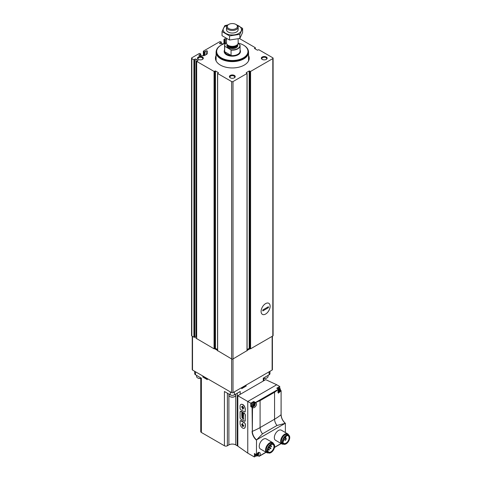 <?xml version="1.0" encoding="UTF-8"?>
<svg xmlns="http://www.w3.org/2000/svg" width="481" height="481" viewBox="0 0 481 481"><rect width="100%" height="100%" fill="white"/><g stroke="black" fill="none" stroke-linecap="round" stroke-linejoin="round"><path stroke-width="0.72" d="M221.206 43.813L221.344 42.069L219.967 41.552L203.499 51.064L203.499 51.461L204.732 51.774L206.169 50.95A0.728 0.421 0 0 1 206.962 50.86A0.728 0.421 0 0 1 207.407 51.245L207.407 53.181A2.91 1.683 0 0 1 206.553 54.371L205.104 55.207A2.91 1.683 0 0 1 203.048 55.7L199.693 55.7A0.728 0.421 0 0 1 198.966 55.279A0.728 0.421 0 0 1 199.182 54.984L200.757 53.956L199.381 53.439L191.829 57.798A0.968 0.559 0 0 0 191.546 58.195A0.968 0.559 0 0 0 191.829 58.592L193.915 59.794L194.745 59.247A0.776 0.451 0 0 1 195.965 59.157L197.781 60.203A0.776 0.451 0 0 1 198.01 60.522A0.776 0.451 0 0 1 197.619 60.913L196.675 61.388L214.063 71.428L215.458 70.966L218.44 72.691L217.64 73.497L231.638 81.572A0.968 0.559 0 0 0 233.008 81.572L247.006 73.497L246.206 72.691L249.188 70.966L250.583 71.428L272.817 58.592A0.968 0.559 0 0 0 273.1 58.195A0.968 0.559 0 0 0 272.817 57.798L258.82 49.717L257.425 50.18L254.443 48.461L255.243 47.655L239.466 38.546M225.811 38.179L223.948 39.376L225.324 39.887L226.497 39.208M247.09 349.555L249.188 348.346L250.583 348.809L272.817 335.972A0.968 0.559 0 0 0 273.1 335.576L273.1 58.195M217.64 350.637L231.638 358.958A0.968 0.559 0 0 0 233.008 358.958L247.006 350.637M196.675 338.612L214.063 348.809L215.458 348.346L217.556 349.555M191.546 58.195L191.546 335.576A0.968 0.559 0 0 0 191.829 335.972L193.915 337.175L194.745 336.628A0.776 0.451 0 0 1 195.965 336.538L196.621 336.916M248.557 55.507A16.889 9.752 180 0 1 249.212 58.195A16.889 9.752 180 0 1 232.323 67.947A16.889 9.752 180 0 1 215.434 58.195A16.889 9.752 180 0 1 216.089 55.507M266.294 57.005A2.91 1.683 180 0 1 266.294 59.385A2.91 1.683 180 0 1 262.181 59.385A2.91 1.683 180 0 1 262.181 57.005A2.91 1.683 180 0 1 266.294 57.005M202.465 57.005A2.91 1.683 180 0 1 202.465 59.385A2.91 1.683 180 0 1 198.346 59.385A2.91 1.683 180 0 1 198.346 57.005A2.91 1.683 180 0 1 202.465 57.005M234.379 75.433A2.91 1.683 180 0 1 234.379 77.808A2.91 1.683 180 0 1 230.267 77.808A2.91 1.683 180 0 1 230.267 75.433A2.91 1.683 180 0 1 234.379 75.433M221.206 42.268L219.769 43.092A0.728 0.421 0 0 0 219.558 43.392A0.728 0.421 0 0 0 220.286 43.813L223.635 43.813A2.91 1.683 0 0 0 224.026 43.795M265.608 314.045A6.385 3.686 -60 0 1 261.093 311.435A6.385 3.686 -60 0 1 265.608 303.613A6.385 3.686 -60 0 1 270.124 306.223A6.385 3.686 -60 0 1 265.608 314.045M230.465 77.916A2.387 1.377 180 0 1 229.936 77.05A2.387 1.377 180 0 1 231.409 75.776A2.387 1.377 180 0 1 234.013 76.076A2.387 1.377 180 0 1 234.71 77.05A2.387 1.377 180 0 1 234.175 77.916M198.551 59.494A2.387 1.377 180 0 1 198.022 58.622A2.387 1.377 180 0 1 199.495 57.353A2.387 1.377 180 0 1 202.098 57.648A2.387 1.377 180 0 1 202.796 58.622A2.387 1.377 180 0 1 202.26 59.494M262.385 59.494A2.387 1.377 180 0 1 261.85 58.622A2.387 1.377 180 0 1 263.323 57.353A2.387 1.377 180 0 1 265.927 57.648A2.387 1.377 180 0 1 266.624 58.622A2.387 1.377 180 0 1 266.089 59.494M248.557 59.073A16.889 9.752 180 0 1 248.93 59.981M215.716 59.981A16.889 9.752 180 0 1 216.089 59.073M248.557 60.871A16.306 9.416 180 0 1 248.557 60.883L248.557 52.255A16.234 9.373 180 0 1 232.323 61.622A16.234 9.373 180 0 1 216.089 52.255A16.234 9.373 180 0 1 216.306 50.733M216.089 60.883A16.306 9.416 180 0 1 216.089 60.871L216.089 52.255M238.029 43.657L239.742 44.649A7.57 4.371 180 0 1 230.82 49.802L224.904 46.38A7.57 4.371 180 0 1 226.497 42.725A7.762 4.485 180 0 0 224.555 45.671L224.555 51.142A7.762 4.485 180 0 0 232.323 55.628A7.762 4.485 180 0 0 240.085 51.142L240.085 45.671A7.762 4.485 180 0 1 231.06 50.096L230.82 49.802M224.904 46.38L224.663 46.404A7.762 4.485 180 0 1 224.555 45.671M239.742 44.649L239.983 44.943A7.762 4.485 180 0 1 240.085 45.671M231.06 50.096L231.06 55.405A7.762 4.485 0 0 1 224.663 51.714L231.06 55.405M224.663 46.404L224.663 51.714M236.442 24.723L235.912 24.423A5.081 2.934 180 0 1 235.912 28.571A5.081 2.934 180 0 1 228.734 28.571A5.081 2.934 180 0 1 228.734 24.423A5.081 2.934 180 0 1 235.912 24.423L236.442 24.723A5.826 3.361 180 0 1 238.149 27.104A5.826 3.361 180 0 1 232.323 30.465A5.826 3.361 180 0 1 226.497 27.104A5.826 3.361 180 0 1 228.204 24.723L228.734 24.423M238.149 38.877L238.149 42.977A5.826 3.361 180 0 1 237.638 44.354A5.826 3.361 180 0 1 232.323 46.344A5.826 3.361 180 0 1 227.008 44.354A5.826 3.361 180 0 1 226.497 42.977L226.497 38.564M238.143 43.074A15.651 9.037 180 0 1 243.392 45.07L243.392 45.07A15.651 9.037 180 0 1 243.392 57.846A15.651 9.037 180 0 1 221.254 57.846A15.651 9.037 180 0 1 221.254 45.07A15.651 9.037 180 0 1 225.793 43.248M243.56 45.166A16.138 9.319 180 0 1 243.735 45.268L243.735 45.268A16.138 9.319 180 0 1 248.461 51.858A16.138 9.319 180 0 1 232.323 61.171A16.138 9.319 180 0 1 216.185 51.858A16.138 9.319 180 0 1 220.911 45.268A16.138 9.319 180 0 1 221.086 45.166M243.392 45.07L243.735 45.268L243.392 45.07M248.455 52.056A16.138 9.319 180 0 1 248.461 52.255A16.138 9.319 180 0 1 232.323 61.568A16.138 9.319 180 0 1 216.185 52.255A16.138 9.319 180 0 1 216.191 52.056M248.34 50.733A16.234 9.373 180 0 1 248.557 52.255M242.61 28.397L242.61 32.504L239.851 38.444L229.569 40.037L222.036 35.69L222.036 31.578L229.569 35.925L239.851 34.337L242.61 28.397L236.123 24.513M227.928 24.898L224.795 25.643L222.036 31.578M229.569 40.037L229.569 35.925M239.851 38.444L239.851 34.337M226.936 28.385A5.826 3.361 0 0 0 228.204 32.041A5.826 3.361 0 0 0 236.442 32.041A5.826 3.361 0 0 0 237.71 28.385M227.621 25.12A9.175 5.297 0 0 0 225.836 25.92A9.175 5.297 0 0 0 226.395 33.706A9.175 5.297 0 0 0 239.785 32.744A9.175 5.297 0 0 0 237.025 25.12M262.794 310.93L262.794 309.98L268.422 306.728L268.422 307.678L262.794 310.93M270.124 306.223A6.385 3.686 120 0 0 268.801 303.301A6.385 3.686 120 0 0 262.416 306.986A6.385 3.686 120 0 0 262.416 314.358A6.385 3.686 120 0 0 267.34 312.65A6.385 3.686 120 0 0 270.124 306.223M267.664 307.167L268.422 307.678M272.414 336.207L272.414 369.655A0.968 0.559 180 0 1 272.132 370.051L233.008 392.64A0.968 0.559 180 0 1 231.638 392.64L192.514 370.051A0.968 0.559 180 0 1 192.232 369.655L192.232 336.207M250.054 348.719L247.09 350.427M217.556 350.427L214.592 348.719M196.621 338.341L194.348 337.031M197.715 377.934A3.006 1.738 0 0 0 197.841 378.018A3.006 1.738 0 0 0 200.757 378.463M196.573 375.402L196.573 376.473A3.397 1.96 0 0 0 197.565 377.856A3.397 1.96 0 0 0 200.757 378.379M263.889 378.463A3.006 1.738 0 0 0 266.805 378.018L266.805 378.018A3.006 1.738 0 0 0 266.931 377.934M263.889 378.379A3.397 1.96 0 0 0 267.081 377.856L267.081 377.856A3.397 1.96 0 0 0 268.073 376.473L268.073 375.402M230.068 396.615A3.006 1.738 0 0 0 230.195 396.693A3.006 1.738 0 0 0 234.451 396.693L234.451 396.693A3.006 1.738 0 0 0 234.578 396.615M228.926 394.083L228.926 395.148A3.397 1.96 0 0 0 229.918 396.536A3.397 1.96 0 0 0 234.722 396.536A3.397 1.96 0 0 0 234.728 396.536A3.397 1.96 0 0 0 235.72 395.148L235.72 394.083M255.471 402.868L253.661 401.827L253.758 401.503L250.787 403.216L237.812 395.731L265.68 379.641L276.731 384.752L247.763 401.473L247.763 453.144L254.353 456.95L255.994 456.006M237.812 395.731L237.812 446.127L247.763 453.144M244.558 428.168L245.358 426.479L245.358 424.104L244.709 422.895L241.131 420.598L240.278 420.761A0.968 0.559 -120 0 0 240.079 421.206L240.079 423.587A3.638 2.104 -120 0 0 241.666 427.248A3.638 2.104 -120 0 0 244.474 428.222A3.638 2.104 -120 0 0 245.226 426.557L245.226 424.182A0.968 0.559 -120 0 0 244.54 422.991L240.765 420.809A0.968 0.559 -120 0 0 240.278 420.761M245.094 421.206L245.358 414.79L244.709 413.582L241.131 411.285L240.278 411.453A0.968 0.559 -120 0 0 240.079 411.898L240.079 417.839A0.968 0.559 -120 0 0 240.765 419.029L244.54 421.206A0.968 0.559 -120 0 0 245.027 421.254A0.968 0.559 -120 0 0 245.226 420.809L245.226 414.869A0.968 0.559 -120 0 0 244.54 413.678L240.765 411.502A0.968 0.559 -120 0 0 240.278 411.453M245.094 411.892L245.358 409.042C244.721 405.723 243.338 404.136 241.197 404.274L240.831 404.485A3.638 2.104 -120 0 0 240.079 406.15L240.079 408.525A0.968 0.559 -120 0 0 240.765 409.716L244.54 411.898A0.968 0.559 -120 0 0 245.027 411.946A0.968 0.559 -120 0 0 245.226 411.502L245.226 409.121A3.638 2.104 -120 0 0 243.639 405.459A3.638 2.104 -120 0 0 240.831 404.485M279.75 388.389L279.75 386.496L276.779 388.209L278.679 389.249L274.567 392.262L274.567 419.21A58.237 33.622 0 0 0 281.072 414.73L281.072 414.604M279.75 386.496L276.731 384.752M285.377 432.515L285.377 423.394M254.491 453.595L254.353 456.95M254.353 453.517L256.415 454.707L256.529 439.887L285.263 423.298A7.93 4.582 60 0 1 281.193 416.107M250.787 403.216L250.787 406.649L252.086 407.401L252.339 431.325A58.237 33.622 0 0 0 260.083 427.567L274.567 419.21A6.86 3.962 60 0 0 277.002 425.469L285.023 423.388M283.495 444.149A5.826 3.361 -60 0 1 281.866 443.933L275.535 440.277A5.826 3.361 -60 0 1 275.535 433.555A5.826 3.361 -60 0 1 281.355 430.194L287.686 433.85A5.826 3.361 -60 0 1 288.69 435.155M268.398 452.868A5.826 3.361 -60 0 1 266.763 452.651L260.431 448.995A5.826 3.361 -60 0 1 260.431 442.273A5.826 3.361 -60 0 1 266.258 438.906L272.589 442.562A5.826 3.361 -60 0 1 273.593 443.873M256.415 454.707L256.668 454.641A2.718 1.569 120 0 1 259.662 452.519A2.718 1.569 120 0 1 259.445 455.994L259.043 456.222L257.924 455.579M253.661 401.827L255.489 402.886L255.471 402.495L278.493 389.201M255.898 403.03L255.519 402.621L260.083 400.625L274.567 392.262M280.345 390.271L281.108 390.644L281.072 414.73A7.744 4.467 60 0 0 285.263 423.298M280.291 390.452L281.072 390.668M280.958 390.837L278.367 393.193L278.679 389.52M256.529 439.887A7.744 4.467 60 0 1 252.339 431.325L252.501 407.263L252.086 407.401M255.513 402.892C258.423 403.361 254.389 409.59 252.501 407.263L252.826 407.527M256.764 439.7L262.518 433.826L277.002 425.469M270.929 444.721A4.377 2.525 -60 0 1 273.082 444.522A4.377 2.525 -60 0 1 273.755 448.027A4.377 2.525 -60 0 1 270.893 451.887A4.377 2.525 -60 0 1 268.705 452.104A4.377 2.525 -60 0 1 267.797 450.138L268.061 449.963A0.583 0.337 120 0 0 268.061 449.013L267.923 449.092M200.757 377.819L200.757 431.607A2.086 1.202 0 0 0 201.371 432.461L224.429 445.773A2.086 1.202 0 0 0 227.381 445.773L228.89 444.901A4.852 2.802 0 0 1 235.756 444.901L237.265 445.773A2.086 1.202 0 0 0 237.812 446.001M263.275 381.03L263.275 378.174L269.107 374.807A2.91 1.683 0 0 0 269.961 373.617L269.961 371.302M194.685 371.302L194.685 373.617A2.91 1.683 0 0 0 195.533 374.807L195.533 371.795M203.74 376.527L202.844 377.044L207.305 379.623L207.305 378.589M202.844 377.044L202.844 376.016M201.371 432.461L201.371 378.174L195.533 374.807M240.217 394.342L240.217 391.486L234.379 394.859A2.91 1.683 0 0 1 230.267 394.859L224.429 391.486L224.429 445.773M241.69 387.626L241.69 388.654L246.152 386.081L246.152 385.047M246.152 386.081L245.262 385.564M244.534 385.984L244.534 386.177A2.67 1.539 180 0 1 241.69 387.716M207.305 378.679A2.67 1.539 180 0 1 204.467 377.146L204.467 376.948M270.965 452.002A4.473 2.585 -60 0 1 267.797 450.18A4.473 2.585 -60 0 1 270.965 444.697A4.473 2.585 -60 0 1 274.128 446.524A4.473 2.585 -60 0 1 270.965 452.002M270.965 452.591A5.195 3 -60 0 1 268.368 452.849A5.195 3 -60 0 1 268.368 446.855A5.195 3 -60 0 1 273.563 443.855A5.195 3 -60 0 1 274.356 448.015A5.195 3 -60 0 1 270.965 452.591M268.368 452.849L267.34 452.254A5.195 3 -60 0 1 267.34 446.26A5.195 3 -60 0 1 272.529 443.26L273.563 443.855M266.763 452.651A5.826 3.361 -60 0 1 266.763 445.929A5.826 3.361 -60 0 1 272.589 442.562M286.027 436.002A4.377 2.525 -60 0 1 288.185 435.804A4.377 2.525 -60 0 1 288.853 439.309A4.377 2.525 -60 0 1 285.997 443.169A4.377 2.525 -60 0 1 283.808 443.386A4.377 2.525 -60 0 1 282.9 441.42M286.063 443.29A4.473 2.585 -60 0 1 282.9 441.462A4.473 2.585 -60 0 1 286.063 435.978A4.473 2.585 -60 0 1 289.225 437.806A4.473 2.585 -60 0 1 286.063 443.29M286.063 443.873A5.195 3 -60 0 1 283.465 444.131A5.195 3 -60 0 1 283.465 438.137A5.195 3 -60 0 1 288.66 435.137A5.195 3 -60 0 1 289.454 439.297A5.195 3 -60 0 1 286.063 443.873M283.465 444.131L282.437 443.536A5.195 3 -60 0 1 282.437 437.542A5.195 3 -60 0 1 287.632 434.541L288.66 435.137M281.866 443.933A5.826 3.361 -60 0 1 281.866 437.211A5.826 3.361 -60 0 1 287.686 433.85M285.407 437.902L284.77 440.007L285.449 440.404L286.423 438.72L285.786 438.353L285.768 437.127L285.407 437.902L284.487 437.373M285.407 438.57L284.145 437.842M284.77 440.007L285.449 440.404M269.468 447.805L269.661 447.15L269.468 447.805M270.532 444.979L270.707 445.442L270.839 444.775M271.356 446.717L271.549 446.061L271.356 446.717M270.707 448.737L270.899 448.082L270.707 448.737M269.204 450.114L269.396 449.458L269.204 450.114M282.9 441.492A0.728 0.421 120 0 0 283.195 441.426A0.728 0.421 120 0 0 283.67 440.788A0.728 0.421 120 0 0 283.556 440.205A0.728 0.421 120 0 0 283.026 440.368M285.726 437.103A0.728 0.421 120 0 0 286.093 435.966M251.671 406.782A2.718 1.569 120 0 0 252.447 406.643M254.581 402.946A2.718 1.569 120 0 0 254.317 402.206M252.453 407.233L251.022 406.403L250.787 406.649M252.465 406.649L251.605 406.156A2.134 1.233 -60 0 1 251.605 403.691A2.134 1.233 -60 0 1 253.74 402.459L254.599 402.952A2.134 1.233 -60 0 0 252.465 404.184A2.134 1.233 -60 0 0 252.465 406.649L253.872 406.577C255.381 404.846 255.621 403.637 254.599 402.952M277.315 388.456A2.134 1.233 -60 0 1 278.926 387.914L279.786 388.407A2.134 1.233 -60 0 0 278.168 388.949M255.694 454.359A2.134 1.233 -60 0 0 256.03 456.024L255.177 455.531A2.134 1.233 -60 0 1 254.834 453.86M254.046 406.048A1.166 0.673 -60 0 1 253.331 405.038A1.166 0.673 -60 0 1 254.756 404.214A1.166 0.673 -60 0 1 254.046 406.048M253.842 404.443L254.485 404.064L254.81 404.527L254.527 405.417L253.607 406.132L253.283 405.675L253.842 404.443M257.612 455.423A1.166 0.673 -60 0 1 256.902 454.407A1.166 0.673 -60 0 1 258.327 453.589A1.166 0.673 -60 0 1 257.612 455.423M257.407 453.817L258.05 453.439L258.375 453.902L258.093 454.792L257.173 455.507L256.854 455.044L257.413 453.817M279.233 391.51A1.166 0.673 -60 0 1 278.523 390.494A1.166 0.673 -60 0 1 279.948 389.67A1.166 0.673 -60 0 1 279.233 391.51M279.028 389.899L279.671 389.52L279.996 389.983L279.714 390.873L278.794 391.594L278.469 391.131L279.034 389.905M253.259 405.459L254.148 404.347M257.143 454.737L257.714 453.721M257.131 454.731L257.816 455.128L256.824 454.834M278.764 390.825L279.335 389.802M278.746 390.812L279.437 391.209L278.445 390.915M243.735 407.9L242.58 406.12L241.618 406.679L241.817 407.407L242.406 407.07L242.538 409.157L242.953 409.235L242.953 407.389L243.542 408.405L243.735 407.9M242.58 406.12L241.618 406.679L241.985 407.311M243.512 416.336L243.512 415.662L241.793 414.67L241.793 415.343A1.221 0.703 -120 0 0 242.358 416.516A1.221 0.703 -120 0 0 243.26 416.805A1.221 0.703 -120 0 0 243.512 416.336M243.512 415.422L243.512 413.997L241.793 413.005L241.793 414.43L242.015 413.389L242.568 413.708L242.791 414.887L242.791 413.834L243.29 414.123L243.512 415.422M243.512 417.959L243.272 418.356L241.793 417.502L243.512 419.306L243.512 417.959M243.512 417.502L241.793 416.51L243.512 417.502M242.815 423.581L242.406 423.502L242.406 425.348L241.582 424.308L242.773 426.617L243.777 425.974L243.542 425.33L242.953 425.667L242.815 423.581M243.542 425.33L243.121 425.571M242.953 409.199L242.406 407.07M243.777 408.387L242.953 407.389M242.574 423.442L242.406 425.348M241.751 424.254L242.947 426.515M241.967 416.69L243.512 417.58M243.44 417.917L243.272 418.356M241.967 417.682L243.272 418.632M243.44 418.53L243.272 419.167M241.967 413.107L241.793 414.43M242.568 413.708L242.015 413.389M242.737 413.612L242.568 414.76M243.29 414.123L242.791 413.834M243.458 414.027L243.29 415.295M241.967 414.766L241.793 415.343M243.272 415.8L242.033 415.085L242.033 415.482A0.878 0.505 -120 0 0 242.442 416.318A0.878 0.505 -120 0 0 243.091 416.522A0.878 0.505 -120 0 0 243.272 416.197L243.44 415.698L242.033 415.085M243.17 416.462A0.878 0.505 -120 0 0 243.266 416.426A0.878 0.505 -120 0 0 243.44 416.095L243.272 416.197M243.44 416.095L243.44 415.698M241.967 415.241A1.221 0.703 -120 0 0 242.099 415.77M242.406 416.281A1.221 0.703 -120 0 0 243.344 416.744M272.817 335.972L272.817 58.592M250.583 348.809L250.583 71.428M247.006 350.877L247.006 73.497M233.008 392.64L233.008 81.572M231.638 392.64L231.638 81.572M217.64 350.877L217.64 73.497M214.063 348.809L214.063 71.428M196.675 338.768L196.675 61.388M193.915 337.175L193.915 59.794M191.829 335.972L191.829 58.592M194.222 337.151L194.222 59.77M194.745 336.628L194.745 59.247M195.965 336.538L195.965 59.157M197.781 60.84L197.781 60.203M214.508 348.785L214.508 71.404M215.013 348.37L215.013 70.99M215.458 348.346L215.458 70.966M249.188 348.346L249.188 70.966M249.633 348.37L249.633 70.99M250.138 348.785L250.138 71.404M255.201 48.9L255.201 47.908M224.086 43.777L224.086 39.574M224.633 43.591L224.633 39.887M225.324 43.38L225.324 39.887M219.769 43.687L219.769 43.092M200.613 55.7L200.613 54.155M199.182 55.574L199.182 54.984M206.169 54.593L206.169 50.95M204.732 55.387L204.732 51.774M204.046 55.598L204.046 51.774M203.499 55.682L203.499 51.461M237.494 44.541A5.435 3.139 180 0 1 232.323 48.653A5.435 3.139 180 0 1 227.152 44.541M237.638 44.354L236.826 45.406A4.93 2.85 180 0 1 232.323 47.09A4.93 2.85 180 0 1 227.82 45.406L227.008 44.354M237.049 45.112A4.852 2.802 180 0 1 232.323 47.282A4.852 2.802 180 0 1 227.597 45.112M237.175 44.949L237.175 45.04A4.852 2.802 180 0 1 232.323 47.841A4.852 2.802 180 0 1 227.471 45.04L227.471 44.949M240.085 50.024A8.153 4.708 180 0 1 232.323 56.169A8.153 4.708 180 0 1 224.555 50.024M272.132 370.051L272.132 336.369M192.514 370.051L192.514 336.369M253.758 401.503L255.471 402.495M256.415 440.115A7.93 4.582 60 0 1 252.086 431.313M259.445 455.994L265.999 452.206M274.537 447.282L281.096 443.494M260.083 400.625L260.083 427.567A6.86 3.962 60 0 0 262.518 433.826M269.107 374.807L269.107 371.795M230.267 394.859L230.267 391.847M234.379 394.859L234.379 391.847M227.381 445.773L227.381 393.193M228.89 444.901L228.89 394.065M235.756 444.901L235.756 394.065M237.265 445.773L237.265 393.193M244.071 386.249A2.67 1.539 180 0 1 243.356 386.664M205.64 377.627A2.67 1.539 180 0 1 204.924 377.212M285.359 437.608L284.644 437.193M284.77 439.67L283.513 438.943M258.05 455.441L259.301 456.162M254.004 406.355A1.569 0.908 -60 0 1 253.042 404.99A1.569 0.908 -60 0 1 254.966 403.884A1.569 0.908 -60 0 1 254.004 406.355M257.708 453.102A1.569 0.908 -60 0 1 258.682 453.89A1.569 0.908 -60 0 1 257.575 455.729A1.569 0.908 -60 0 1 256.487 454.804M279.19 391.811A1.569 0.908 -60 0 1 278.234 390.446A1.569 0.908 -60 0 1 280.152 389.339A1.569 0.908 -60 0 1 279.19 391.811M254.046 404.491L254.732 404.888M253.836 405.02L254.527 405.417M257.612 453.866L258.303 454.262M257.407 454.395L258.093 454.792M279.233 389.947L279.918 390.344M279.028 390.482L279.714 390.873M241.131 411.285L240.765 411.502M241.131 420.598L240.765 420.809M196.621 338.69L196.621 61.309M217.556 350.757L217.556 73.377M247.09 350.757L247.09 73.377M255.327 48.972L255.327 47.769M223.948 43.801L223.948 39.376M221.344 43.813L221.344 42.069M200.757 55.7L200.757 53.956M203.355 55.688L203.355 51.263M226.497 27.104L226.497 29.666M238.149 27.104L238.149 29.666M221.254 45.07L220.911 45.268M216.185 51.858L216.185 52.255M248.461 51.858L248.461 52.255M259.151 456.325L266.137 452.29M274.495 447.468L281.241 443.572M280.363 390.217L281.108 390.644L281.108 414.67C281.283 417.953 282.696 420.833 285.347 423.304M263.889 380.675L263.889 377.819M285.768 437.127L285.077 436.73M268.35 448.983L268.001 448.779M269.661 447.15L268.927 446.729M269.276 447.823L268.542 447.402M270.514 445.466L270.172 445.268M271.549 446.061L270.526 445.472M271.158 446.735L269.607 445.833M270.899 448.082L269.733 447.408M270.514 448.755L268.458 447.57M269.396 449.458L268.031 448.671M269.011 450.132L268.308 449.729M283.556 440.205L283.129 439.959M251.022 406.403L252.477 407.245M276.876 388.203L278.703 389.255M257.882 455.621L259.109 456.325M254.395 453.607L256.451 454.798M256.03 456.024L257.437 455.952C258.946 454.22 259.193 453.012 258.165 452.326M277.651 392.111L279.058 392.039C280.567 390.307 280.808 389.093 279.786 388.407M254.202 404.28L254.593 404.515M257.768 453.655L258.165 453.884M279.389 389.742L279.786 389.971"/></g></svg>
